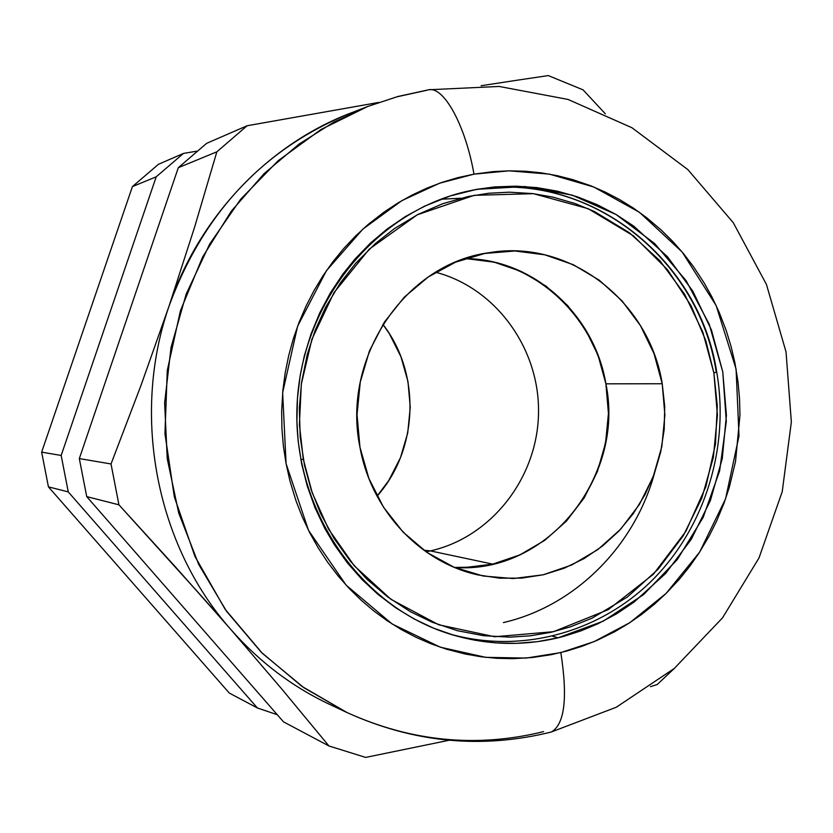 <?xml version="1.0" encoding="UTF-8"?>
<svg xmlns="http://www.w3.org/2000/svg" width="833" height="833" viewBox="0 0 833 833"><rect width="100%" height="100%" fill="white"/><g stroke="black" fill="none" stroke-linecap="round" stroke-linejoin="round"><path stroke-width="1.25" d="M300.828 459.629L303.274 459.17L299.391 424.361L301.338 384.044L311.906 339.25L333.918 292.716L369.238 249.171L417.291 214.789L474.206 195.328L533.453 193.683L588.15 208.677L633.496 235.895L667.639 269.85L691.151 305.878L705.853 340.791L713.871 372.882L716.734 372.049L713.871 372.882L702.813 332.096L684.622 294.247L659.892 260.719L629.436 232.761L594.325 211.488L575.395 203.637L552.935 197.109L532.766 193.6L509.359 192.184L488.825 193.246L468.385 196.463L442.677 203.731L417.916 214.466L394.571 228.502L375.339 243.58L355.712 263.27L340.364 282.897L325.703 307.117L315.218 330.201L307.283 354.4L301.536 382.628L299.339 408.149L300.192 436.992L304.534 465.439L311.261 489.971L320.601 513.534L334.033 538.368L350.329 561.13L367.009 579.299L387.876 597.084L410.7 611.859L432.244 622.251L457.567 630.737L483.64 635.714L509.983 637.141L530.434 635.808L550.592 632.372L570.334 626.874L592.076 618.148L627.374 597.032L658.112 569.241L683.206 535.838L701.834 498.103L713.36 457.379L717.421 415.146L713.871 372.882L717.296 405.879L715.474 444.051L705.895 486.618L685.882 531.36L653.395 574.249L608.288 609.631L553.456 631.706L494.646 636.745L438.668 624.76L390.979 599.354L354.254 565.794L328.535 529.08L312.24 492.834L303.274 459.17L300.828 459.629M662.225 383.742L664.724 406.462L664.213 429.339L660.715 451.944L654.29 473.831L645.054 494.583L633.174 513.794L618.867 531.09L602.405 546.115L584.089 558.579L564.264 568.2L543.324 574.77L521.666 578.123L499.738 578.185L477.965 574.916C419.936 562.285 371.154 510.327 359.96 447.259L357.034 414.657L360.262 382.055L369.508 350.787L384.388 322.111L404.255 297.173L428.297 276.952L455.495 262.208L484.764 253.461L514.929 250.983L544.824 254.815L573.323 264.717L599.354 280.252L621.98 300.796L640.4 325.526L653.967 353.525L662.225 383.742L664.88 415.073L661.86 446.394L653.259 476.57L639.38 504.496L620.689 529.142L597.855 549.572L571.688 565.013L543.126 574.812L513.222 578.55L483.119 575.999L453.975 567.19L426.944 552.404L403.13 532.162L383.513 507.203L368.915 478.527L359.96 447.259C341.332 358.107 405.327 263.572 488.971 252.732C569.095 238.634 649.199 301.025 662.225 383.742L605.903 383.826L662.225 383.742M430.422 550.905L426.079 551.8L430.422 550.905C491.46 537.212 537.462 477.84 538.514 413.418C539.909 348.996 496.156 288.031 435.628 272.245C496.156 288.031 539.909 348.996 538.514 413.418C537.462 477.84 491.46 537.212 430.422 550.905L492.719 564.118L464.325 567.606L492.719 564.118L473.758 567.106L454.558 567.44C546.927 574.655 625.312 477.142 605.903 383.826L598.042 355.295L585.13 328.868L567.606 305.524L546.084 286.146L521.343 271.506L494.271 262.187L465.876 258.605L494.271 262.187L521.343 271.506L546.084 286.146L567.606 305.524L585.13 328.868L598.042 355.295L605.903 383.826C594.481 314.437 533.276 258.813 465.116 258.594C538.295 259.584 601.561 322.819 607.809 398.164C614.796 473.436 563.941 548.01 492.719 564.118L519.854 554.903L544.73 540.367L566.43 521.104L584.193 497.853L597.396 471.488L605.57 443L608.444 413.418L605.903 383.826L608.444 413.418L605.57 443L597.396 471.488L584.193 497.853L566.43 521.104L544.73 540.367L519.854 554.903L492.719 564.118L430.422 550.905L423.841 550.207M460.764 198.233L440.834 199.243M447.987 633.455C519.854 654.592 598.989 632.986 652.124 580.362C705.103 527.476 729.729 447.082 716.734 372.049C698.554 253.045 578.945 164.184 463.148 192.256C578.643 164.268 697.992 252.909 716.245 371.955M654.415 473.508L654.415 473.508C634.382 546.448 575.124 606.008 503.413 622.584M560.828 652.583L526.206 658.07L485.764 657.352L440.272 647.179L392.176 624.011L346.101 585.13L308.533 530.382L286.083 463.689L282.647 392.718L297.61 326.213L326.401 270.735L362.949 229.044L401.87 200.628L439.543 183.229L473.987 174.149C465.501 125.637 444.062 86.59 428.891 89.735C444.062 86.59 465.501 125.637 473.987 174.149L493.23 171.608L509.317 170.827L525.415 171.244L541.367 172.858L557.131 175.648L572.688 179.605L590.847 185.821L605.56 192.225L619.783 199.681L633.434 208.135L646.512 217.58L661.298 230.106L672.804 241.497L683.56 253.701L693.462 266.612L704.197 283.022L712.153 297.371L719.139 312.219L726.261 330.691L731.072 346.466L734.862 362.553L738.038 382.201L739.527 398.695L739.954 415.292L735.529 461.482L729.323 487.232L724.116 502.913L716.547 521.229L709.195 535.931L699.126 552.883L689.766 566.294L679.561 579.018L666.223 593.315L654.301 604.289L641.67 614.4L628.394 623.594L614.556 631.789L597.219 640.285L582.319 646.179L567.044 650.979L551.425 654.644L532.433 657.508L513.211 658.674L497.145 658.33L481.141 656.779L465.189 654.02L446.373 649.157L430.984 643.794L415.948 637.255L401.402 629.613L387.355 620.845L373.902 611.026L361.158 600.197L349.121 588.379L337.906 575.676L327.577 562.129L318.154 547.77L309.73 532.745L302.348 517.085L296.017 500.841L289.915 480.808L286.083 463.689L283.418 446.301L281.939 428.787L281.658 411.138L282.897 390.031L285.24 372.59L288.759 355.327L293.435 338.437L299.234 321.934L306.138 305.898L314.083 290.488L323.058 275.702L332.992 261.656L343.8 248.453L355.493 236.072L367.936 224.65L383.805 212.269L397.747 203.075L412.2 194.995L427.131 188.039L442.479 182.219L458.108 177.585L473.987 174.149L509.161 170.827L549.447 174.139L593.742 186.977L639.432 212.29L682.123 251.972L716.141 305.524L736.091 369.081L739.006 435.961L725.574 498.842L699.595 552.154L666.15 593.367L629.894 622.626L594.127 641.608L560.828 652.583C567.835 697.731 564.701 724.189 551.415 731.968C564.701 724.189 567.835 697.731 560.828 652.583M543.564 731.634C476.913 748.024 411.44 741.682 347.153 712.611C413.553 742.713 481.495 749.211 550.977 732.103L616.274 707.248L674.313 668.43L722.544 617.826L758.988 557.975L782.218 491.699L791.35 421.977L786.029 351.859L766.433 284.417L733.279 222.703L687.829 169.578L631.935 127.73L568.033 99.439L499.134 86.455L428.683 89.766L397.903 96.503L367.863 106.426L333.918 122.118L298.943 144.161L264.176 173.576L231.335 211.145L202.596 257.074L180.438 310.74L167.277 370.487L164.944 433.649L174.316 496.801L194.922 556.371L225.108 609.256L262.385 653.364L303.941 687.766L347.153 712.611L301.973 686.402L261.364 652.354L226.586 611.339L198.733 564.472L178.731 513.086L167.235 458.702L164.632 402.933L171.036 347.465L186.217 293.987L209.677 244.09L240.664 199.233L278.17 160.686L321.007 129.49L367.863 106.426L396.914 96.826L426.59 90.318M367.863 106.426L349.954 113.382C263.499 148.815 203.179 213.102 169.005 306.232C130.968 415.625 156.271 545.355 230.647 629.279C259.053 661.621 292.091 686.684 329.764 704.447L347.153 712.611M377.057 496.176C418.541 449.674 421.144 373.621 382.93 324.401L389.396 333.773L400.933 356.732L407.972 381.535L410.252 407.264L407.722 432.973L400.454 457.723L388.699 480.599L377.057 496.176M558.141 637.797L552.664 636.277L558.141 637.797L563.972 636.297L581.132 630.81L597.792 623.834L616.43 613.9L634.028 602.113L665.567 573.541L691.317 539.232L710.424 500.466L722.253 458.65L726.418 415.271L722.773 371.872L711.444 329.983L692.785 291.102L667.4 256.647L633.715 226.107L616.076 214.508L597.376 204.762L577.852 196.973L557.61 191.226L536.91 187.612L515.877 186.165L494.771 186.915L476.747 189.33L524.915 186.519L572.125 195.12L616.066 214.508L654.676 243.569L686.184 280.752L709.216 324.214L722.773 371.872L726.303 421.508L719.639 470.822L703.094 517.532L677.364 559.474L643.576 594.606L603.217 621.189L558.141 637.797C522.229 646.293 486.378 645.127 450.591 634.288C360.106 606.674 293.226 510.129 296.975 407.452C300.244 304.763 373.559 212.998 465.72 191.632L476.747 189.33L450.143 195.984L424.434 206.22L405.379 216.559L387.283 228.908L370.435 243.121L354.931 259.115L342.904 274.057L330.399 292.883L319.747 312.916L311.001 334.054L304.295 355.983L300.224 375.319L297.464 398.205L296.902 421.3L298.152 441.021L301.629 463.783L307.242 486.014L314.926 507.526L324.578 528.039L334.366 544.72L347.413 562.921L362.084 579.591L378.213 594.585L395.644 607.757L414.178 618.992L433.629 628.176L453.787 635.246L474.456 640.15L495.437 642.857L516.502 643.347L537.472 641.649L558.141 637.797M471.551 190.559L476.747 189.33L471.551 190.559M158.457 164.288L132.416 186.602L41.65 452.142L48.429 486.857L229.252 693.025L257.376 707.967L229.252 693.025L48.429 486.857L68.264 491.907L61.173 455.464L41.65 452.142L48.429 486.857L68.264 491.907L61.173 455.464L156.208 176.804L183.447 153.428L158.457 164.288L132.416 186.602L156.208 176.804L183.447 153.428L196.786 151.179L183.447 153.428L158.457 164.288M674.407 668.358L657.237 684.507L674.407 668.358M338.479 708.362C297.287 690.536 261.343 664.182 230.647 629.279L282.075 689.36L328.941 745.972L365.666 757.416L449.06 740.277L365.666 757.416L328.941 745.972L283.491 721.836L328.941 745.972L282.075 689.36L230.647 629.279L175.565 567.034L118.932 504.819L111.028 463.971L79.322 458.566L86.715 496.603L118.932 504.819L86.715 496.603L283.491 721.836L86.715 496.603L79.322 458.566L111.028 463.971L140.85 385.794L169.005 306.232L194.526 227.399L216.861 151.814L247.13 125.741L206.657 143.328L178.304 167.693L216.861 151.814L178.304 167.693L79.322 458.566L178.304 167.693L206.657 143.328L247.13 125.741L378.744 102.428M548.291 75.584L583.069 89.86L605.341 113.819L583.069 89.86L548.291 75.584L515.45 80.468L548.291 75.584M481.11 85.726L515.45 80.468L481.11 85.726M277.274 714.714L257.376 707.967L68.264 491.907L257.376 707.967L277.274 714.714M61.173 455.464L156.208 176.804L132.416 186.602L41.65 452.142L61.173 455.464M650.469 686.673L657.237 684.507M203.429 598.271L230.647 629.279C156.271 545.355 130.968 415.625 169.005 306.232L140.85 385.794L111.028 463.971L118.932 504.819L203.429 598.271M378.744 102.438L247.13 125.741L216.861 151.814L194.526 227.399L169.005 306.232C199.962 213.727 272.891 139.798 358.919 110.071M449.633 633.986L450.591 634.288"/></g></svg>
